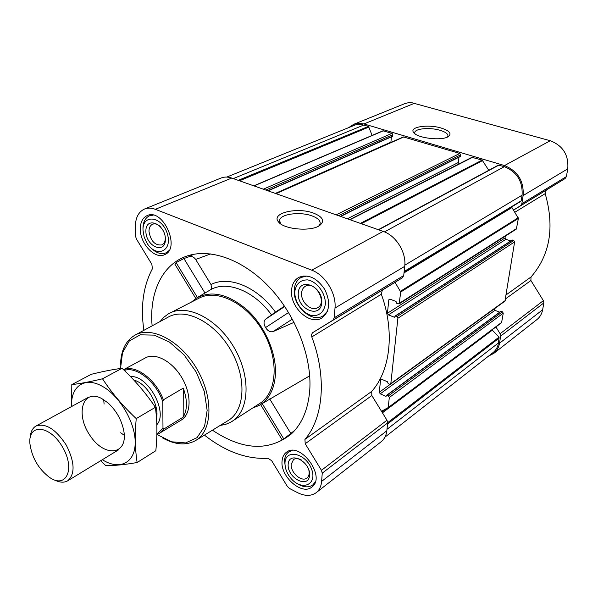 <?xml version="1.0" encoding="UTF-8"?>
<svg xmlns="http://www.w3.org/2000/svg" width="598" height="598" viewBox="0 0 598 598"><rect width="100%" height="100%" fill="white"/><g stroke="black" fill="none" stroke-linecap="round" stroke-linejoin="round"><path stroke-width="0.9" d="M280.611 223.816L279.558 220.258C280.425 213.949 300.286 211.393 312.104 215.93C317.889 218.113 320.565 220.729 320.124 223.779L318.741 226.044M513.495 210.137L565.095 178.555L566.381 176.619L567.764 168.853C568.818 155.069 562.98 145.703 550.25 140.732L411.686 102.677L408.068 102.766L404.644 103.693L353.724 124.309L348.985 127.426M546.288 190.134L545.182 193.632C554.772 227.233 550.048 255.017 531.009 277.001L530.904 280.522L543.38 300.644L543.859 302.902L542.64 309.757C541.855 313.875 539.949 317.157 536.914 319.586L493.769 353.418C496.856 350.944 498.769 347.558 499.509 343.252L500.653 336.098L500.115 333.721L495.921 326.942M260.601 404.562L281.86 439.373L283.781 438.917L294.859 430.283M212.44 430.201C242.698 450.376 268.988 451.632 291.308 433.969C302.065 423.84 308.217 409.241 309.757 390.173C312.021 357.709 296.466 316.693 270.7 288.64C244.911 260.571 211.976 248.237 188.235 255.638C162.529 263.374 149.007 292.347 152.131 325.85M211.012 284.551C228.78 275.215 257.327 286.748 275.461 312.119L271.492 314.854C254.643 291.428 228.286 280.656 211.692 289.088L211.012 284.551L195.681 259.465C193.916 256.983 191.809 256.034 189.342 256.624L183.915 258.545L176.096 262.597L174.967 264.331L195.823 298.484M252.79 407.956L258.77 405.586C268.816 399.905 274.377 389.522 275.446 374.438C276.545 353.47 265.385 327.27 248.207 310.885C229.116 294.209 211.909 289.91 196.585 297.998L191.547 301.997M309.704 375.813L259.345 405.265M271.492 314.854L265.407 319.332C263.546 321.507 263.606 324.243 265.579 327.555C267.612 330.836 270.049 332.211 272.897 331.673L294.089 322.337M199.62 296.182L211.692 289.088M275.461 312.119L284.484 306.131M140.306 229.109C140.351 222.239 142.638 217.732 147.168 215.586C163.037 207.827 181.082 248.521 164.6 254.666C155.076 259.659 140.089 243.76 140.306 229.109M282.039 461.32C282.301 457.268 283.766 454.256 286.42 452.267C300.129 440.913 326.613 477.032 311.812 487.064C302.005 495.69 280.417 476.778 282.039 461.32M291.54 290.426C291.988 284.282 294.403 279.931 298.798 277.367C308.239 273.809 316.895 277.831 324.759 289.417C330.739 302.08 329.804 311.573 321.948 317.897C310.13 325.88 289.895 307.372 291.54 290.426M204.434 435.12C225.543 451.684 246.72 459.406 267.964 458.27L271.664 460.699L287.317 486.361L289.484 488.461L297.333 492.55C304.816 496.273 311.117 496.303 316.23 492.655C319.377 490.121 321.171 486.376 321.612 481.42L322.247 473.16L321.455 470.312L305.212 443.731L304.943 439.395C323.398 418.069 327.046 377.308 311.797 336.951L311.483 334.738L312.433 332.817L332.974 320.124L334.245 317.807L335 308.045C336.457 293.386 325.177 275.028 311.73 270.169L155.338 209.315C151.399 207.82 147.796 207.723 144.529 209.016C138.437 211.871 135.372 217.904 135.342 227.098L135.514 236.09L136.396 238.976L151.87 264.338L152.385 268.794C143.251 285.994 140.418 306.512 143.871 330.335M505.332 236.105L505.056 237.914L387.422 313.262L388.797 299.912L389.208 299.202L390.046 299.157L396.04 301.482L396.78 303.388L399.12 303.911L516.373 229.064L518.369 218.434L513.465 210.085L520.522 205.742L521.822 203.716L523.13 195.539C523.99 181.007 517.778 171.013 504.503 165.556L363.95 123.95L358.688 123.263L353.724 124.309M505.056 237.914L505.915 239.312L388.423 314.877L394.359 317.239L395.42 316.065L396.885 316.648L397.887 318.271L390.815 383.58L389.604 384.215L388.192 383.595L387.482 381.786L381.748 379.296L380.881 379.334L380.56 379.932L379.289 392.273L380.246 393.828L385.927 396.347L386.585 395.33L388.341 395.928L389.305 397.498L388.214 407.582L381.494 411.282L371.836 395.547L371.702 391.436C390.382 370.506 395.046 331.838 381.337 294.246L382.309 290.172L402.424 277.771L403.717 275.551L404.719 266.349C406.543 252.528 396.1 235.619 383.161 231.404L231.732 178.054C227.89 176.739 224.332 176.731 221.058 178.025L144.529 209.016M510.767 240.927L505.915 239.312M390.494 384.17L504.951 301.123L514.631 241.884L513.757 240.486L512.09 240.075L395.076 316.08M494.06 309.024L494.897 310.347L380.246 393.828M499.719 312.141L494.897 310.347M388.05 407.963L501.573 322.696L503.269 313.15L502.425 311.797L500.803 311.349L386.585 395.33M399.12 303.911L400.735 292.011L395.046 282.316M387.422 313.262L388.423 314.877M384.948 437.145L493.051 352.573C496.004 350.211 497.828 346.982 498.53 342.871L499.024 337.145L492.341 330.156L382.428 412.807M392.303 136.396L392.856 134.7L392.019 133.361L382.952 130.812L253.844 185.843M460.004 156.586L460.647 154.852L459.78 153.454L403.396 136.927L275.745 193.565M488.768 170.303L482.152 160.092L471.949 157.319L349.651 219.601M520.626 201.466L521.172 200.838L522.069 195.217C522.884 181.381 516.971 171.865 504.338 166.67L498.388 165.13L378.302 229.692M316.23 492.655L381.225 441.683C384.379 439.149 386.248 435.516 386.816 430.777L387.668 422.898L386.981 420.222L381.494 411.282M313.621 213.15C322.905 216.917 324.961 220.998 319.781 225.409C311.349 231.897 283.579 229.468 278.436 221.821C270.662 213.105 297.311 206.796 313.621 213.15M372.128 135.425L368.51 126.387L360.983 124.421L355.406 124.892L226.784 177.068M511.589 206.953L513.465 210.085M458.987 157.207L458.307 162.521L459.07 163.874M391.391 136.875L390.89 142.474M488.656 356.012L493.769 353.418M441.152 128.032C449.367 130.678 451.849 133.459 448.597 136.389C442.602 141.18 416.746 138.213 413.554 132.405C409.107 126.903 428.048 124.01 441.152 128.032M160.107 321.522L163.755 317.344L168.075 314.062L199.074 298.155C217.089 288.513 246.914 303.313 262.985 331.382C279.281 359.323 277.225 392.55 259.876 403.358L230.619 422.27L225.618 424.378L220.169 425.447M284.745 306.512L265.407 319.332M292.385 319.115L272.897 331.673M288.58 312.507L265.579 327.555M183.915 258.545L204.994 293.05M176.096 262.597L197.415 297.505M262.238 403.65L283.781 438.917M269.698 398.941L290.942 433.707M120.534 368.48L122.523 352.633L129.303 340.98L140.238 334.82L154.179 335.119L169.458 342.071L184.139 354.95L196.301 372.18L204.307 391.511L207.147 410.392L204.561 426.419L197.034 437.654L185.627 442.924L171.828 441.817L157.259 434.686M123.539 369.714L145.464 357.866C155.435 352.252 172.583 361.484 182.106 378.13C191.771 394.695 191.218 414.152 181.373 419.998L156.855 434.843M120.527 365.101C120.803 350.742 125.602 340.77 134.909 335.201C151.608 325.574 180.858 340.95 197.168 369.422C213.703 397.775 212.417 430.792 195.748 440.457C186.27 445.742 175.236 444.919 162.656 437.99M134.909 335.201L168.315 317.067C185.38 307.26 214.697 322.053 230.723 350.032C246.967 377.884 245.15 410.677 228.13 420.558L195.748 440.457M169.66 313.18C187.593 303.567 217.769 319.063 234.326 347.954C251.093 376.71 249.456 410.594 232.166 421.336M294.769 291.734C296.04 283.811 300.308 279.864 307.581 279.886C317.097 281.583 325.79 293.416 325.364 304.143C323.899 312.089 319.534 315.931 312.253 315.669C302.872 313.741 294.522 302.289 294.769 291.734M298.245 293.147C298.993 276.538 323.017 285.994 321.776 302.685C320.625 319.235 297.101 309.413 298.245 293.147M327.345 311.468L323.07 315.849C311.857 323.413 292.676 305.877 294.253 289.813C294.679 283.998 296.974 279.871 301.138 277.442L307.08 275.984M142.997 230.2C142.354 213.396 162.499 216.312 167.44 234.169C172.732 251.908 155.525 258.269 146.6 242.452L144.155 236.995L142.997 230.2M145.882 231.366C145.478 215.796 165.384 223.622 165.414 239.29C165.511 254.823 145.957 246.66 145.882 231.366M142.967 228.623C143.012 222.112 145.187 217.844 149.485 215.803L153.178 215.138M168.987 250.622L165.997 252.849C161.34 254.651 156.482 253.148 151.421 248.342M284.984 462.822C285.381 448.552 306.026 453.239 311.633 469.273C317.658 485.247 301.175 491.466 290.508 477.809L288.827 475.5C286.106 471.202 284.827 466.978 284.984 462.822M288.154 464.429C288.774 450.436 310.639 461.312 309.592 475.313C308.628 489.216 287.182 478.108 288.154 464.429M285.351 467.277L284.536 460.55C284.79 456.708 286.18 453.852 288.699 451.968L292.228 450.451M315.258 481.966L312.769 484.941C308.501 487.848 303.328 487.407 297.251 483.618M301.579 293.102C301.833 289.895 303.096 287.616 305.369 286.263C314.974 280.185 327.741 302.536 317.628 307.716C311.371 311.887 300.667 302.065 301.579 293.102M308.792 469.819C309.644 473.526 309.031 476.255 306.953 477.996C301.766 482.526 290.322 472.502 291.219 464.317L293.506 459.585C295.763 458.09 298.514 458.3 301.766 460.206M165.332 237.772C165.317 241.383 164.144 243.775 161.811 244.933C154.942 245.584 150.666 241.061 148.984 231.351C149.022 227.748 150.225 225.379 152.587 224.243C155.039 223.338 157.618 224.108 160.339 226.545M414.96 133.795L414.78 132.397C415.363 128.465 430.067 127.262 439.964 130.274C445.547 131.979 448.208 133.945 447.932 136.165L447.498 137.002M124.332 370.468C136.239 365.894 156.175 381.816 162.798 401.721L162.977 428.041L156.878 434.051M162.977 428.041L163.568 429.2L159.053 433.759M123.592 369.766C135.29 364.137 155.936 379.416 163.381 399.815L162.798 401.721M163.381 399.815L183.272 388.117L183.167 417.142C187.488 409.765 187.525 400.092 183.272 388.117M163.568 429.2L183.167 417.142M29.922 443.746L29.9 443.38C28.099 423.16 50.053 425.029 62.611 447.199C75.55 469.138 66.206 489.097 49.589 477.443C38.459 468.944 31.911 457.709 29.922 443.746M30.199 437.587C30.558 431.92 32.501 428.056 36.022 426.008C45.71 422.816 55.786 429.177 66.258 445.091C74.81 462.105 75.296 474.012 67.701 480.807C64.165 482.84 59.845 482.593 54.754 480.074M71.611 406.513C70.437 386.943 84.109 376.523 101.301 385.77C119.009 394.695 135.477 422.345 135.193 442.684C135.185 463.188 119.264 470.611 102.355 459.705M101.787 398.589L107.775 402.731C116.019 410.206 121.319 419.385 123.689 430.254C128.592 454.988 104.942 458.061 90.32 435.957C75.056 414.541 82.397 388.095 101.787 398.589M100.718 460.699L105.734 465.625C114.098 465.73 124.563 464.698 137.136 462.523C135.051 449.494 134.752 434.851 136.239 418.6C123.046 406.236 111.804 392.961 102.512 378.788C90.104 381.771 79.87 383.707 71.812 384.589L71.543 406.55M71.812 384.589L91.232 374.318C102.961 371.418 113.224 369.407 122.029 368.286C134.804 380.164 145.919 393.17 155.368 407.305C157.252 420.865 157.409 435.337 155.824 450.735L137.136 462.523M102.512 378.788L122.029 368.286M136.239 418.6L155.368 407.305M124.279 435.284L120.661 432.773M104.089 404.091L103.716 399.711M189.342 256.624L193.453 254.344M195.681 259.465L210.713 253.888M518.369 218.434L400.735 292.011M516.777 228.421L399.516 303.208M514.631 241.884L397.887 318.271M505.273 300.577L390.815 383.58M503.269 313.15L389.305 397.498M501.812 322.277L388.214 407.582M499.308 337.96L387.556 423.945M498.53 342.871L386.966 429.342M383.37 130.79L254.053 185.918M392.019 133.361L263.299 189.177M403.949 136.897L276.059 193.677M459.78 153.454L336.143 214.839M472.622 157.267L350.039 219.735M482.152 160.092L360.37 223.375M498.964 165.078L378.639 229.811M504.338 166.67L384.447 231.897M321.612 481.42L386.816 430.777M322.247 473.16L387.668 422.898M321.455 470.312L386.981 420.222M305.212 443.731L371.836 395.547M304.943 439.395L371.702 391.436M311.797 336.951L381.337 294.246M312.672 332.652L382.309 290.172M332.974 320.124L402.424 277.771M334.245 317.807L403.717 275.551M335 308.045L404.719 266.349M311.73 270.169L383.161 231.404M155.338 209.315L231.732 178.054M521.172 200.838L404.166 271.477M522.069 195.217L404.824 265.168M368.51 126.387L238.213 180.342M363.861 125.004L233.265 178.6M499.024 337.145L387.691 422.651M385.665 409.196L381.928 411.992M383.266 410.392L381.681 411.581M502.425 311.797L388.341 395.928M501.139 311.319L386.943 395.308M386.42 395.981L385.927 396.347M390.33 384.26L379.289 392.273M381.546 379.229L380.56 379.932M513.757 240.486L396.885 316.648M512.419 240.037L395.42 316.065M394.859 316.91L394.359 317.239M390.023 299.149L388.797 299.912M518.219 217.747L400.54 291.226M511.91 207.588L404.009 272.897M482.698 160.526L361.319 223.712M458.307 162.521L347.341 218.786M460.46 156.272L340.419 216.349M460.647 154.852L338.618 215.714M390.883 142.182L275.327 193.416M392.722 136.082L267.71 190.732M392.856 134.7L265.781 190.052M369.101 126.993L239.492 180.79M499.509 343.252L542.64 309.757M500.653 336.098L543.859 302.902M500.115 333.721L543.38 300.644M505.542 298.865L530.904 280.522M506.185 294.836L531.009 277.001M514.826 212.275L545.182 193.632M520.522 205.742L565.095 178.555M521.822 203.716L566.381 176.619M523.13 195.539L567.764 168.853M504.503 165.556L550.25 140.732M363.95 123.95L414.623 103.222M130.543 376.635C147.885 374.714 168.472 412.411 156.84 424.722M133.862 380.111C146.6 383.094 159.726 405.138 156.489 418.144M279.558 220.258L279.498 221.439M197.153 297.654L199.62 296.174M501.573 322.696L387.975 408.03M520.821 201.384L404.121 271.888M460.266 156.571L340.688 216.439M392.52 136.389L268.024 190.844M382.952 130.812L253.814 185.836M280.559 223.749L278.436 221.821M323.07 315.849L325.873 314.167M301.138 277.442L304.008 275.88M165.997 252.849L168.113 251.893M149.485 215.803L151.638 214.914M312.769 484.941L314.653 483.476M288.699 451.968L290.621 450.586M414.429 133.361L413.554 132.405M414.78 132.397L414.728 132.906M67.701 480.807L118.382 449.943M36.022 426.008L88.07 397.498"/></g></svg>
